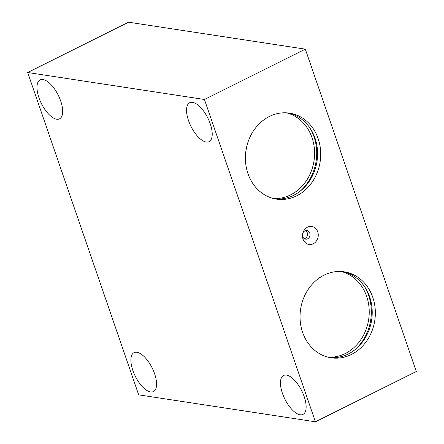 <?xml version="1.0" encoding="UTF-8"?>
<svg xmlns="http://www.w3.org/2000/svg" width="444" height="444" viewBox="0 0 444 444"><rect width="100%" height="100%" fill="white"/><g stroke="black" fill="none" stroke-linecap="round" stroke-linejoin="round"><path stroke-width="0.67" d="M296.714 195.81A43.484 37.507 98.7 0 0 320.529 149.989A43.484 37.507 98.7 0 0 289.616 113.153A43.484 37.507 98.7 0 0 245.976 150.483A43.484 37.507 98.7 0 0 276.495 199.128A43.484 37.507 98.7 0 0 296.714 195.81M305.322 49.162L204.44 99.478L315.429 421.8L416.306 371.484L305.322 49.162L128.571 22.2L27.695 72.516L138.678 394.838L315.429 421.8M351.354 354.495A43.484 37.507 98.7 0 0 375.169 308.674A43.484 37.507 98.7 0 0 344.25 271.833A43.484 37.507 98.7 0 0 300.616 309.168A43.484 37.507 98.7 0 0 331.135 357.809A43.484 37.507 98.7 0 0 351.354 354.495M307.514 227.173A9.108 7.853 -81.3 0 1 318.015 232.861A9.108 7.853 -81.3 0 1 311.366 244.428A9.108 7.853 -81.3 0 1 302.492 235.914A9.108 7.853 -81.3 0 1 302.98 232.717A9.108 7.853 -81.3 0 1 307.514 227.173M204.44 99.478L27.695 72.516M305.616 230.614A4.351 3.752 -81.3 0 1 307.498 234.599A4.351 3.752 -81.3 0 1 305.111 238.439A4.351 3.752 -81.3 0 1 304.384 238.706M302.836 233.2A4.351 3.752 -81.3 0 1 304.889 230.886A4.351 3.752 -81.3 0 1 306.909 230.553A4.351 3.752 -81.3 0 1 309.962 235.42A4.351 3.752 -81.3 0 1 305.6 239.15A4.351 3.752 -81.3 0 1 302.503 235.409M282.417 393.273A21.745 9.402 -116.5 0 0 302.997 414.391A21.745 9.402 -116.5 0 0 301.709 390.737A21.745 9.402 -116.5 0 0 283.588 375.474A21.745 9.402 -116.5 0 0 282.417 393.273M132.861 370.457A21.745 9.402 -116.5 0 0 153.441 391.575A21.745 9.402 -116.5 0 0 152.148 367.921A21.745 9.402 -116.5 0 0 134.032 352.658A21.745 9.402 -116.5 0 0 132.861 370.457M38.95 97.724A21.745 9.402 -116.5 0 0 59.529 118.842A21.745 9.402 -116.5 0 0 58.242 95.188A21.745 9.402 -116.5 0 0 40.121 79.926A21.745 9.402 -116.5 0 0 38.95 97.724M188.506 120.535A21.745 9.402 -116.5 0 0 209.085 141.653A21.745 9.402 -116.5 0 0 207.798 117.999A21.745 9.402 -116.5 0 0 189.677 102.742A21.745 9.402 -116.5 0 0 188.506 120.535M329.581 357.537A43.484 37.507 98.7 0 0 348.229 354.018A43.484 37.507 98.7 0 0 372.111 309.102A43.484 37.507 98.7 0 0 342.685 271.634M274.941 198.851A43.484 37.507 98.7 0 0 293.589 195.332A43.484 37.507 98.7 0 0 317.471 150.422A43.484 37.507 98.7 0 0 288.045 112.948M300.183 191.148A45.932 39.616 98.7 0 0 309.845 127.833M273.46 198.518A43.484 37.507 98.7 0 0 290.598 194.877A43.484 37.507 98.7 0 0 314.53 150.832A43.484 37.507 98.7 0 0 286.53 112.832M245.748 152.187A43.484 37.507 98.7 0 0 246.265 148.79M300.383 310.872A43.484 37.507 98.7 0 0 300.904 307.47M328.099 357.198A43.484 37.507 98.7 0 0 345.238 353.557A43.484 37.507 98.7 0 0 369.169 309.518A43.484 37.507 98.7 0 0 341.17 271.512M354.823 349.828A45.932 39.616 98.7 0 0 364.48 286.513"/></g></svg>
